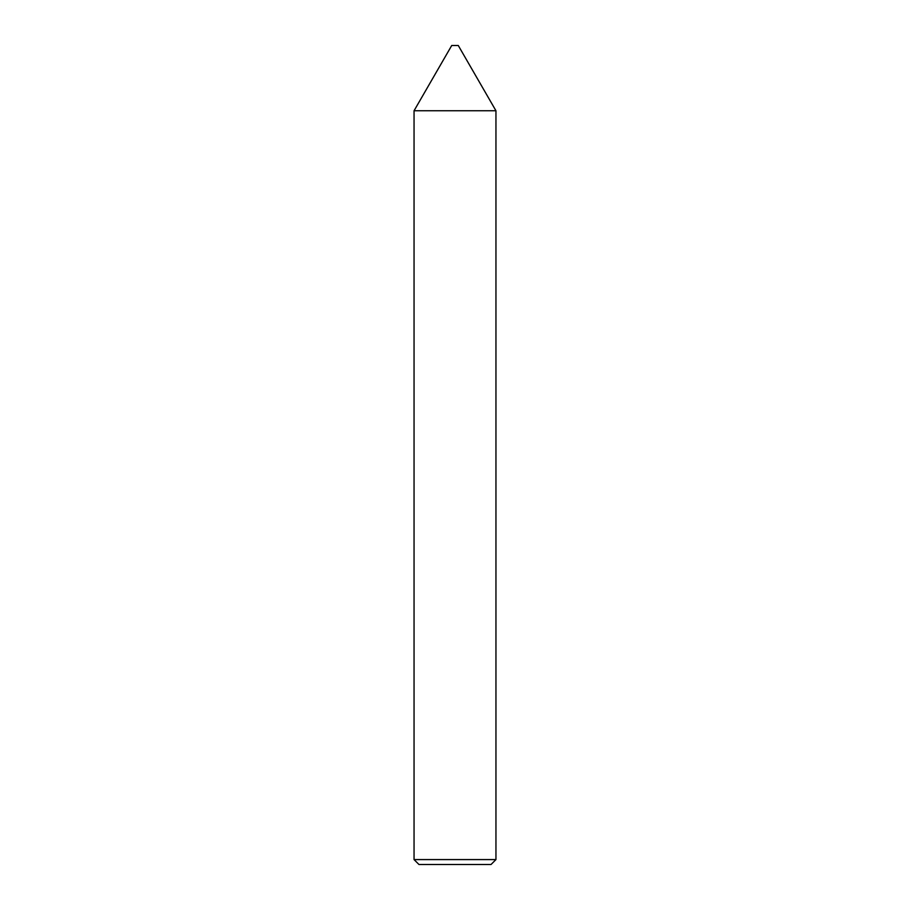 <?xml version="1.0" encoding="UTF-8"?>
<svg xmlns="http://www.w3.org/2000/svg" width="910" height="910" viewBox="0 0 910 910"><rect width="100%" height="100%" fill="white"/><g stroke="black" fill="none" stroke-linecap="round" stroke-linejoin="round"><path stroke-width="1.36" d="M451.724 45.5L458.276 45.5L495.95 110.758L414.05 110.758L451.724 45.5M495.95 859.586L491.036 864.5L418.964 864.5L414.05 859.586L495.95 859.586L495.95 110.758M414.05 859.586L414.05 110.758"/></g></svg>
